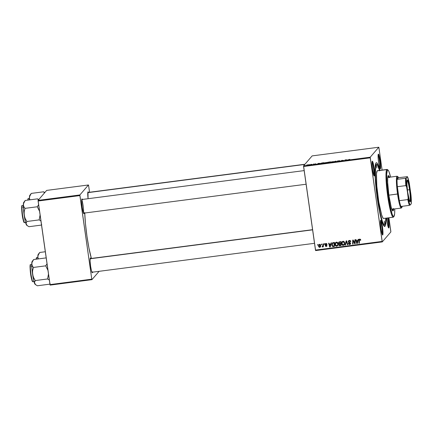 <?xml version="1.0" encoding="UTF-8"?>
<svg xmlns="http://www.w3.org/2000/svg" width="433" height="433" viewBox="0 0 433 433"><rect width="100%" height="100%" fill="white"/><g stroke="black" fill="none" stroke-linecap="round" stroke-linejoin="round"><path stroke-width="0.65" d="M373.776 175.241A6.879 0.801 82.6 0 0 373.522 168.529A6.879 0.801 82.6 0 0 372.055 161.974A6.879 0.801 -97.4 0 1 373.522 168.529A6.879 0.801 -97.4 0 1 373.776 175.241M374.339 175.901L373.923 175.587L374.339 175.901L374.583 174.18L374.047 167.685L373.089 162.748L372.25 161.217A7.453 0.866 -97.4 0 1 374.047 167.685A7.453 0.866 -97.4 0 1 374.339 175.901A7.453 0.866 -97.4 0 1 374.15 175.917A7.453 0.866 -97.4 0 1 372.434 168.67A7.453 0.866 -97.4 0 1 372.239 161.228A7.453 0.866 -97.4 0 1 372.25 161.217L372.023 163.988L372.542 169.433L373.5 174.369L374.339 175.901M379.844 168.193A6.879 0.801 82.6 0 0 379.589 161.482A6.879 0.801 82.6 0 0 378.117 154.927A6.879 0.801 -97.4 0 1 379.589 161.482A6.879 0.801 -97.4 0 1 379.844 168.193M380.407 168.854L379.99 168.534L380.407 168.854L380.65 167.127L380.114 160.632L379.156 155.701L378.318 154.17A7.453 0.866 -97.4 0 1 380.114 160.632A7.453 0.866 -97.4 0 1 380.407 168.854A7.453 0.866 -97.4 0 1 380.217 168.865L380.407 168.854M378.296 154.197L378.09 156.935L378.604 162.386L379.313 166.315L380.239 168.881A7.453 0.866 -97.4 0 1 378.502 161.623A7.453 0.866 -97.4 0 1 378.307 154.18L378.296 154.197M388.249 227.265A6.879 0.801 82.6 0 0 387.595 217.945A6.879 0.801 -97.4 0 1 388.249 227.265M388.812 227.926L388.396 227.612L388.812 227.926L388.942 227.617L389.04 225.155L388.228 217.859A7.453 0.866 -97.4 0 1 388.812 227.926A7.453 0.866 -97.4 0 1 388.623 227.942A7.453 0.866 -97.4 0 1 386.626 218.07L387.719 225.393L388.812 227.926M382.187 234.318A6.879 0.801 82.6 0 0 381.928 227.606A6.879 0.801 82.6 0 0 380.461 221.052A6.879 0.801 -97.4 0 1 381.928 227.606A6.879 0.801 -97.4 0 1 382.187 234.318M382.745 234.978L382.328 234.659L382.745 234.978L382.989 233.252L382.458 226.757L381.495 221.82L380.656 220.294A7.453 0.866 -97.4 0 1 382.458 226.757A7.453 0.866 -97.4 0 1 382.745 234.978A7.453 0.866 -97.4 0 1 382.555 234.989A7.453 0.866 -97.4 0 1 380.845 227.747A7.453 0.866 -97.4 0 1 380.645 220.305L380.428 223.06L380.948 228.51L381.906 233.447L382.745 234.978M92.575 272.168A7.453 0.866 -97.4 0 1 92.402 272.725L91.991 272.411L92.402 272.725L92.613 271.832M90.908 258.793L90.313 258.041A7.453 0.866 -97.4 0 1 90.8 258.517M83.434 212.993A6.879 0.801 82.6 0 0 83.179 206.281A6.879 0.801 82.6 0 0 81.713 199.727A6.879 0.801 -97.4 0 1 83.179 206.281A6.879 0.801 -97.4 0 1 83.434 212.993M84.17 213.09A7.453 0.866 -97.4 0 1 83.997 213.653L83.58 213.334L83.997 213.653L84.208 212.76M82.503 199.721L81.907 198.969A7.453 0.866 -97.4 0 1 82.394 199.445M88.57 192.669L87.975 191.916A7.453 0.866 -97.4 0 1 88.462 192.393M385.034 226.199L383.281 224.868L385.034 226.199L385.327 225.674L385.933 222.346L386.079 218.14A32.118 3.729 -97.4 0 1 385.034 226.199A32.118 3.729 -97.4 0 1 384.212 226.259A32.118 3.729 -97.4 0 1 376.834 195.05A32.118 3.729 -97.4 0 1 375.985 162.997A32.118 3.729 -97.4 0 1 376.028 162.943A32.118 3.729 -97.4 0 1 379.871 170.369L378.594 166.18L377.165 163.209L376.369 162.727L376.028 162.943L375.481 164.291L374.989 172.518L375.806 185.957L377.738 201.426L380.331 215.282L382.972 224.245L384.315 226.329L385.034 226.199M84.722 213.02A32.118 3.729 82.6 0 0 91.39 258.441L88.911 247.914L86.941 236.099L85.469 223.704L84.711 212.63M390.831 231.309L388.904 217.772L390.853 231.942L382.269 241.917L390.853 231.942L390.831 231.309M382.112 170.077L378.935 147.723L382.112 170.077M370.21 157.201L378.794 147.225L312.139 155.896L303.555 165.866L370.21 157.201L378.794 147.225L378.935 147.723L378.794 147.225L312.139 155.896L303.555 165.866L370.21 157.201L370.231 157.834L303.582 166.499L315.473 250.085L382.128 241.419L370.21 157.201M323.824 162.932L326.975 162.445L323.808 162.97M319.781 163.333L318.076 163.858L317.941 163.458L319.781 163.333L317.941 163.458L318.076 163.858L319.781 163.333M349.853 159.398L347.266 160.064L349.859 159.376M337.345 161.054L338.795 161.065L337.994 161.276L339.207 161.006L337.756 160.995L339.791 160.757L337.616 160.946L339.786 160.703L337.854 160.952L339.212 160.995L337.881 161.292L338.779 161.044L337.334 161.071M333.356 161.872L336.013 161.108L336.214 161.504L335.629 161.217L333.356 161.872L335.629 161.217L336.214 161.504L336.013 161.108L333.356 161.872M330.395 162.077L333.551 161.59L330.379 162.115M306.802 164.968L307.365 164.832L306.802 164.968M327.575 162.337L330.422 161.834L329.345 162.397L327.408 162.602L327.987 162.37L327.575 162.337L329.345 162.397L330.422 161.834L327.987 162.37M346.844 159.815L345.139 160.34L345.004 159.939L346.844 159.815L345.004 159.939L345.139 160.34L346.844 159.815M343.51 160.389L340.982 160.881L342.059 160.324L343.288 160.519L342.059 160.324L340.982 160.881L343.51 160.389M315.722 163.972L313.93 164.199L315.727 163.955M320.577 163.365L322.774 163.252L323.852 162.689L322.033 162.938L323.852 162.689L322.774 163.252L320.599 163.436L322.033 162.938L320.561 163.403M307.446 165.005L309.779 164.627L307.435 165.033M310.602 164.475L311.165 164.34L310.602 164.475M312.014 164.351L310.721 164.697L312.014 164.351M313.373 164.112L313.936 163.977L313.373 164.112M335.045 244.65L335.115 243.46L335.727 242.453L336.75 242.128L337.648 242.669L338.054 244.602L337.296 245.987L335.9 246.096L335.045 244.65C335.164 245.657 335.699 246.182 336.663 246.231L337.751 245.484L338.043 243.665C337.913 242.691 337.377 242.177 336.446 242.128L335.537 242.637L335.045 244.65M330.72 244.023L331.05 242.886L331.494 242.826L330.222 247.016L329.719 247.086L328.615 243.2L329.026 243.146L329.313 244.207L330.72 244.023L329.313 244.207L329.026 243.146L328.615 243.2L329.719 247.086L330.222 247.016L331.494 242.826L331.05 242.886L330.72 244.023M359.791 239.092L360.554 239.379L360.743 240.228L360.337 240.331L360.012 239.568L359.482 239.806L359.32 243.232L358.908 243.286L359.146 239.536L359.791 239.092L359.249 239.373L358.984 240.326L358.908 243.286L359.32 243.232L359.395 240.375L359.834 239.557L360.337 240.331L360.743 240.228L359.791 239.092M350.2 243.427L350.227 242.826L348.522 241.506L348.289 241.771L348.533 240.878L349.247 240.472L350.135 240.542L350.649 241.121L350.779 241.63L350.373 241.733L349.615 240.905L348.689 241.533L348.917 242.069L350.416 242.875L350.595 243.784L349.42 244.558L348.381 243.774L348.722 243.368L349.593 244.082L350.205 243.492L348.652 242.496L348.289 241.771L349.994 243.097L350.086 243.849L350.432 243.162L349.593 244.082L348.321 243.46L349.647 244.542L350.389 244.185L350.606 243.351L350.016 242.55L348.852 242.015L349.074 240.91M344.998 245.094L346.162 240.921L346.687 240.851L347.856 244.726L347.439 244.78L346.438 241.457L345.442 245.04L344.998 245.094L345.442 245.04L346.438 241.457L347.439 244.78L347.856 244.726L346.687 240.851L346.162 240.921L344.998 245.094M341.621 243.795L341.691 242.604L342.297 241.598L343.326 241.273L344.224 241.814L344.63 243.747L343.872 245.132L342.471 245.24L341.621 243.795C341.734 244.802 342.276 245.327 343.234 245.376L344.327 244.629L344.619 242.81C344.484 241.836 343.954 241.322 343.017 241.273L342.108 241.787L341.621 243.795M317.611 245.208L317.627 244.629L318.038 244.575L318.033 245.154L317.611 245.208L318.033 245.154L318.038 244.575L317.627 244.629L317.611 245.208M339.088 243.941L338.747 244.932L338.979 244.661L339.651 245.484L339.418 245.755L340.998 245.376L339.651 245.484L338.979 244.661L339.385 243.627L338.536 242.929L339.071 241.939L341.096 241.576L340.988 245.619L338.947 245.457L338.736 244.634L339.158 243.893L338.546 243.162L338.958 244.071L339.185 243.801M357.782 240.504L358.113 239.362L358.556 239.308L357.285 243.498L356.781 243.562L355.677 239.682L356.088 239.628L356.375 240.688L357.782 240.504L356.375 240.688L356.088 239.628L355.677 239.682L356.781 243.562L357.285 243.498L358.556 239.308L358.113 239.362L357.782 240.504M354.773 242.258L354.854 239.79L355.266 239.736L355.157 243.774L354.724 243.833L353.111 240.624L353.041 244.05L352.624 244.104L352.727 240.066L353.16 240.006L354.779 243.211L354.773 242.258L354.779 243.211L353.16 240.006L352.727 240.066L352.624 244.104L353.041 244.05L353.111 240.624L354.724 243.833L355.157 243.774L355.266 239.736L354.854 239.79L354.773 242.258M325.984 243.492L326.742 243.655L327.11 244.391L326.709 244.493L326.179 243.849L325.556 244.169L326.915 245.571L326.753 246.198L325.989 246.512L325.107 245.749L326.081 246.144L326.504 245.625L325.307 244.845L325.237 243.931L325.984 243.492L325.329 243.806L325.134 244.45L326.514 245.684L326.136 246.139L325.107 245.749L326.168 246.501L326.915 245.571L325.54 244.364L326.017 243.849L327.11 244.391L325.984 243.492M332.728 242.761L331.824 245.159L332.057 244.894L332.371 245.809L333.15 246.345L332.057 244.894L331.824 245.159L332.917 246.615L334.417 246.474L334.52 242.431L332.728 242.761L334.52 242.431L334.417 246.474L332.917 246.615L332.138 246.079L331.797 244.483L332.728 242.761L332.311 243.086M318.542 246.269L319.089 244.521L319.781 244.32L320.496 244.742L320.734 245.971L320.241 247.097L319.24 247.303L318.58 246.48L319.673 247.346L320.355 246.983L320.712 245.343L319.57 244.326L318.894 244.699L318.542 246.269M321.41 244.71L321.427 244.136L321.838 244.082L321.833 244.656L321.41 244.71L321.833 244.656L321.838 244.082L321.427 244.136L321.41 244.71M322.639 246.247L323.197 244.834L322.964 245.105L323.013 243.931L323.429 243.876L323.354 246.815L322.937 246.87L322.953 246.258L322.596 246.886L322.087 246.924L322.769 246.193L322.964 245.105L322.087 246.924L322.666 246.815M324.187 244.353L324.198 243.774L324.609 243.719L324.604 244.299L324.187 244.353L324.604 244.299L324.609 243.719L324.198 243.774L324.187 244.353M315.614 250.583L382.269 241.917L370.231 157.834L303.582 166.499L303.555 165.866L315.614 250.583L315.473 250.085L382.128 241.419L382.269 241.917L315.614 250.583M89.555 192.252L88.592 185.476L89.555 192.252M46.65 190.412L38.072 200.387L79.867 194.953L88.451 184.978L46.65 190.412L88.451 184.978L88.592 185.476L88.451 184.978L79.867 194.953L79.894 195.586L38.093 201.02L49.99 284.605L91.785 279.171L79.867 194.953L38.072 200.387L46.65 190.412M50.125 285.103L91.926 279.669L99.114 271.318L91.926 279.669L91.785 279.171L79.894 195.586L38.093 201.02L38.072 200.387L50.125 285.103L49.99 284.605L91.785 279.171L91.926 279.669L50.125 285.103M87.975 191.916L88.078 198.704A7.453 0.866 -97.4 0 1 87.964 191.933A7.453 0.866 -97.4 0 1 87.975 191.916M81.907 198.969L81.68 201.74L82.2 207.185L83.158 212.121L83.997 213.653A7.453 0.866 -97.4 0 1 83.807 213.664A7.453 0.866 -97.4 0 1 82.097 206.422A7.453 0.866 -97.4 0 1 81.897 198.98A7.453 0.866 -97.4 0 1 81.907 198.969M90.313 258.041L90.086 260.812L90.605 266.263L91.563 271.193L92.402 272.725A7.453 0.866 -97.4 0 1 92.213 272.741A7.453 0.866 -97.4 0 1 90.502 265.494A7.453 0.866 -97.4 0 1 90.308 258.057A7.453 0.866 -97.4 0 1 90.313 258.041M318.033 244.91L317.854 244.602L318.033 244.91M339.158 243.893L338.747 244.932L339.418 245.755L340.988 245.619L341.096 241.576L338.839 242.139L338.546 243.162L338.963 242.02M338.979 241.998L338.806 243.016L339.385 243.627M339.418 242.177L339.84 241.977M340.127 241.933L340.901 241.836L340.63 243.47L340.863 243.2L339.759 243.584L338.963 243.119L339.353 242.242L340.127 241.933L338.958 242.886L339.234 243.552L340.63 243.47L340.901 241.836L339.494 242.28M339.537 244.006L340.852 243.671L340.587 245.197L340.82 244.932L339.883 245.289L339.158 244.861L339.537 244.006L340.181 243.757L339.537 244.006M339.948 244.028L340.852 243.671L339.304 244.277L339.456 245.289L340.587 245.197L340.619 243.941L339.948 244.028M344.56 244.358L343.466 245.11C342.508 245.056 341.967 244.531 341.853 243.525L342.232 241.657M342.259 241.619L341.821 242.929L342.146 244.423L343.153 245.11L344.354 244.634M342.849 245.035L343.153 245.11M342.535 241.993L343.396 241.462L344.219 241.95L344.452 243.362L343.867 244.461M343.959 244.369L343.185 244.916L344.192 244.098L344.435 242.572L344.203 242.843L344.435 242.572L343.282 241.473L342.422 242.107L343.282 241.473L343.055 241.744L344.203 242.843L343.683 241.901L342.828 241.803L342.167 242.545L342.038 243.784L342.422 242.107M343.185 244.916L342.038 243.784L342.384 244.602L343.185 244.916M347.786 244.493L347.439 244.78L347.672 244.51L346.957 242.204L346.725 242.475L346.671 241.186L346.438 241.457L346.671 241.186L347.786 244.493M345.512 244.791L346.324 240.9L345.512 244.791M350.589 241.333L350.416 240.894L350.189 241.159L350.362 241.603L350.589 241.333L350.373 241.733L350.779 241.63C350.67 240.78 350.2 240.385 349.366 240.45L348.543 240.862L348.289 241.771L348.668 240.737M348.695 241.684L349.404 240.916L350.189 241.159L350.416 240.894L349.637 240.645L348.928 241.414M348.581 243.395L349.42 244.261L350.481 244.05L349.647 244.542L349.88 244.277L348.56 243.281M348.63 240.802L348.7 242.02L349.458 242.507L349.225 242.778L349.458 242.507L350.227 242.826L349.994 243.097L350.308 242.891L350.362 243.519M349.117 242.366L349.458 242.507M350.297 244.158L350.638 243.898M349.014 240.992L349.848 240.634L350.568 241.213M360.067 239.292L360.743 240.017L360.337 240.331L360.559 239.714L360.326 239.979L360.559 239.714L360.067 239.292L359.834 239.557M359.471 239.119L359.33 242.994L358.908 243.286L358.984 240.326L359.385 239.254M357.36 243.249L356.781 243.562L357.014 243.297L355.975 239.644L357.014 243.297L357.36 243.249M358.01 240.239L358.27 239.346L358.01 240.239M357.853 240.726L356.5 241.143L357.853 240.726L357.03 243.092L357.474 241.971L357.03 243.092L356.5 241.143L357.853 240.726M355.163 243.535L354.724 243.833L354.952 243.562L354.205 242.144L353.972 242.415L354.205 242.144L353.669 241.1L353.436 241.37L353.344 240.353L353.111 240.624L353.344 240.353L355.163 243.535M353.047 243.811L352.624 244.104L352.955 240.034L353.047 243.811M355.011 242.94L355.076 239.758L355.011 242.94M326.877 243.963L326.709 244.493L326.942 244.223L326.249 243.584L325.773 244.093M325.54 244.364L326.017 243.849M326.839 246.068L326.168 246.501L326.401 246.231L325.34 245.479M326.368 245.868L326.136 246.139M326.514 245.684L326.671 245.186L326.439 245.457L326.671 245.186L326.298 244.975L326.065 245.246L326.298 244.975L325.648 244.672L325.416 244.943L325.367 244.18L325.134 244.45L325.454 243.687M326.823 243.844L326.249 243.584L325.768 243.996M326.866 246.047L326.038 246.225L325.383 245.657M326.525 245.82L326.699 245.24L325.54 244.575L325.47 243.66M326.417 245.993L326.731 245.576M330.298 246.767L329.719 247.086L329.951 246.815L328.912 243.162L329.951 246.815L330.298 246.767M330.947 243.757L331.207 242.864L330.947 243.757M330.79 244.244L329.437 244.661L330.79 244.244L329.968 246.61L330.411 245.489L329.968 246.61L329.437 244.661L330.79 244.244M332.457 242.935L332.057 244.894L332.436 242.962M332.571 243.655L332.744 243.292M333.8 242.756L334.325 242.691L334.244 245.787L334.325 242.691L333.8 242.756L334.325 242.691L334.011 246.052L332.885 246.133L332.241 245.132L332.598 243.449L333.648 242.783M334.011 246.052L334.092 242.956L332.798 243.27L332.214 244.521L332.609 245.982L334.011 246.052M337.984 245.213L336.896 245.966C335.932 245.912 335.396 245.387 335.277 244.38L335.656 242.512M335.683 242.475L335.25 243.779L335.57 245.278L336.582 245.966L337.783 245.489M336.273 245.89L336.582 245.966M335.965 242.848L336.82 242.318L337.648 242.805L337.875 244.217L337.291 245.316M337.388 245.219L336.609 245.771L337.616 244.954L337.864 243.427L337.632 243.698L337.864 243.427L336.712 242.328L335.846 242.962L336.712 242.328L336.479 242.594L337.632 243.698L337.107 242.756L336.252 242.659L335.597 243.4L335.467 244.64L335.846 242.962M336.609 245.771L335.467 244.64L335.808 245.451L336.609 245.771M320.458 246.837L319.673 247.346L319.9 247.075L318.775 245.998L319.018 244.58M319.029 244.569L318.975 246.615L319.684 247.081L320.474 246.826M318.905 244.797L318.748 245.695M319.868 246.713L320.539 245.17L320.128 244.456L320.539 245.17L319.635 246.983L318.953 246.215L319.792 244.429M319.852 244.412L319.235 244.91L319.619 244.683L320.306 245.441L320.539 245.17L320.182 246.572M320.279 246.474L319.635 246.983L320.16 246.572L320.328 245.673L319.619 244.683M321.833 244.418L321.654 244.104L321.833 244.418M322.78 246.658L323.186 245.987L322.937 246.87L323.354 246.815L323.429 243.876L323.013 243.931L323.191 245.04L322.818 246.161M322.379 246.994L322.612 246.723L322.32 246.653L322.087 246.924L322.347 246.518L322.829 246.615M322.877 246.101L322.406 246.518M324.609 244.055L324.425 243.747L324.609 244.055M327.343 162.554L327.797 162.591M327.765 162.591L329.394 162.207L327.77 162.591M329.881 161.953L329.54 162.294L327.981 162.283L329.881 161.953L327.981 162.299L329.881 161.953M330.812 162.18L333.139 161.633L330.801 162.029M336.073 161.52L336.013 161.108L336.073 161.52M339.212 160.989L338.833 160.962M349.058 159.458L349.442 159.49M345.474 160.297L345.415 159.885L345.485 160.297M345.491 160.248L346.579 159.977L345.491 160.145M315.267 163.836L315.798 163.847M314.834 164.134L314.347 164.139M318.412 163.815L318.352 163.403L318.423 163.815M318.428 163.766L319.516 163.495L318.428 163.663M321.373 163.376L323.305 162.808L322.493 163.284L320.988 163.311L323.305 162.808L320.988 163.311M326.558 162.51L324.236 163.035M309.351 164.697L307.847 164.973M357.03 243.092L357.62 240.997L356.5 241.143L357.03 243.092M329.968 246.61L330.558 244.515L329.437 244.661L329.968 246.61M319.467 244.64L318.937 246.101L319.635 246.983M326.59 162.646L324.23 162.884M307.868 164.995L308.334 164.978M308.87 164.67L307.858 164.951M384.71 223.942L384.325 221.106L384.71 223.942M376.753 168.026L376.369 165.195L376.753 168.026M392.688 210.747A17.78 2.062 82.6 0 0 393.083 209.134M388.942 177.286A17.78 2.062 82.6 0 0 388.147 175.825M393.646 209.058A17.78 2.062 -97.4 0 1 393.191 210.757L392.314 210.227L391.188 207.109L388.899 195.337L387.665 182.347L387.708 177.876L388.206 175.744A17.78 2.062 -97.4 0 1 388.406 175.619A17.78 2.062 -97.4 0 1 389.505 177.211M383.909 218.292L383.367 218.389L382.718 217.572L381.597 214.703L378.799 201.978L376.791 185.887L376.483 173.741L377.154 170.851L386.756 169.601L387.405 170.093A23.512 2.728 -97.4 0 1 388.006 170.05A23.512 2.728 -97.4 0 1 390.604 177.07L388.915 171.528L388.233 170.288L387.405 170.093L386.669 174.131L386.891 182.683L388.011 193.73L389.765 204.663L392.119 214.037L393.164 216.208L393.992 216.408L393.51 217.041A24.086 2.793 82.6 0 0 393.543 217.003A24.086 2.793 82.6 0 0 393.575 216.96A24.086 2.793 -97.4 0 1 393.51 217.041L393.992 216.408A23.512 2.728 -97.4 0 1 388.32 196.014A23.512 2.728 -97.4 0 1 387.405 170.093L386.756 169.601A24.086 2.793 82.6 0 0 387.697 196.154A24.086 2.793 82.6 0 0 393.51 217.041A24.086 2.793 -97.4 0 1 393.24 217.209A24.086 2.793 -97.4 0 1 387.524 194.92A24.086 2.793 -97.4 0 1 386.756 169.601L377.154 170.851A24.086 2.793 82.6 0 0 377.922 196.171A24.086 2.793 82.6 0 0 383.638 218.459L393.24 217.209M379.692 170.878L377.349 164.892L376.591 164.432L376.272 164.637L375.563 166.965L375.454 178.342L377.056 195.191L379.828 211.834L382.366 221.447L383.714 224.251L384.472 224.711L384.791 224.505L385.5 222.178L385.771 218.178A30.397 3.529 -97.4 0 1 384.791 224.505A30.397 3.529 -97.4 0 1 384.45 224.716A30.397 3.529 -97.4 0 1 377.24 196.587A30.397 3.529 -97.4 0 1 376.272 164.637L375.384 164.756L376.272 164.637A30.397 3.529 -97.4 0 1 376.613 164.432A30.397 3.529 -97.4 0 1 379.557 170.407M387.714 177.828A16.059 1.862 -97.4 0 1 387.881 177.508A16.059 1.862 -97.4 0 1 388.065 177.4L397.099 176.226A16.059 1.862 -97.4 0 0 397.548 194.033L398.171 193.892A15.485 1.797 -97.4 0 1 397.353 186.704A15.485 1.797 -97.4 0 1 397.088 179.354A15.485 1.797 -97.4 0 1 397.959 176.799A15.485 1.797 -97.4 0 1 398.522 177.687L397.997 176.826L397.564 176.826L397.088 179.354L398.522 177.687L407.426 176.669L406.268 178.017L405.564 178.25L397.088 179.354L398.522 177.687L407.426 176.669L406.268 178.017L406.23 181.757L408.189 198.162L407.81 199.575L399.34 200.679L397.353 186.704L399.34 200.679A15.485 1.797 -97.4 0 1 398.171 193.892L388.877 195.164L397.548 194.033A16.059 1.862 82.6 0 0 401.445 207.937L401.927 207.299A15.485 1.797 -97.4 0 1 400.947 206.465L401.705 207.434L402.246 206.292A15.485 1.797 -97.4 0 1 401.927 207.299M392.385 209.139A16.059 1.862 -97.4 0 1 392.206 209.247A16.059 1.862 -97.4 0 1 391.757 208.923M388.006 170.05L387.373 169.557A24.086 2.793 82.6 0 0 386.756 169.601A24.086 2.793 -97.4 0 1 387.026 169.438L377.424 170.689A24.086 2.793 82.6 0 0 377.154 170.851L377.695 170.754M387.026 169.438A24.086 2.793 -97.4 0 1 387.703 169.931M393.992 216.408L394.652 213.588L394.744 208.917A23.512 2.728 -97.4 0 1 394.025 216.365A23.512 2.728 -97.4 0 1 393.992 216.408M393.689 208.625L393.191 210.757A17.78 2.062 -97.4 0 1 392.991 210.882A17.78 2.062 -97.4 0 1 388.774 194.428A17.78 2.062 -97.4 0 1 388.206 175.744L388.834 175.89L389.624 177.53M392.628 210.833L393.126 208.701M389.061 177.606L388.038 175.744M387.611 178.179L388.055 177.4M392.217 209.247L391.594 208.657M45.93 257.922L46.239 258.284L45.93 257.922L33.633 259.524L45.93 257.922M35.598 284.681L37.368 285.775L49.671 284.172L50.125 283.458L49.671 284.172L37.368 285.775L35.598 284.681L34.559 283.399A11.545 1.337 82.6 0 0 35.068 284.265L35.674 284.735L34.413 282.706L35.268 280.568L47.565 278.966L49.34 280.059L47.565 278.966L35.268 280.568L33.547 277.542L32.578 274.235L32.589 270.787L33.401 267.442L32.194 265.694L31.761 263.708L32.307 261.613L33.633 259.524L31.918 262.669L31.923 268.368L33.541 279.734L34.559 283.399L35.36 284.243M31.75 264.46L30.619 264.655C30.137 264.65 30.25 267.81 30.954 274.138C31.993 280.07 32.686 282.56 33.027 281.596L32.93 281.656C32.394 281.206 32.502 282.689 31.306 277.937C29.877 271.843 29.899 263.394 30.402 264.769A0.346 0.341 40.7 0 1 30.619 264.655A0.346 0.341 -139.3 0 0 30.402 264.769L30.716 264.595A8.6 0.996 82.6 0 0 30.619 264.655A8.6 0.996 82.6 0 0 30.889 273.694A8.6 0.996 82.6 0 0 32.93 281.656L33.969 281.52M30.094 266.03L30.326 265.039C29.866 265.034 29.974 268.07 30.651 274.143C31.647 279.837 32.313 282.224 32.643 281.304M49.671 284.172L49.887 283.886L49.671 284.172M47.024 263.751L45.698 265.84L33.401 267.442L45.698 265.84L48.02 270.484L45.698 265.84L47.024 263.751M48.507 273.91L47.565 278.966L48.507 273.91M32.291 261.429L31.761 263.708A11.545 1.337 82.6 0 0 32.578 274.235A11.545 1.337 82.6 0 0 34.559 283.399L34.51 281.997L35.268 280.568L33.547 277.542L32.578 274.235L32.589 270.787L33.401 267.442L32.194 265.694L31.761 263.708A11.545 1.337 82.6 0 1 32.112 261.527L33.633 259.524M32.459 281.336L32.231 281.055M31.982 280.47L30.651 274.143L30.056 266.945M30.326 265.039A0.346 0.341 40.7 0 1 30.402 264.769M312.594 229.847L90.124 258.777L312.594 229.847M304.166 170.607L81.734 199.532L304.166 170.607M83.509 213.177L306.104 184.236M38.207 199.7L37.525 198.85L25.228 200.447L37.525 198.85L38.207 199.7M38.656 199.705L37.525 198.85L38.656 199.705M27.192 225.604L28.962 226.697L41.259 225.1L41.72 224.386L41.259 225.1L28.962 226.697L27.192 225.604L26.153 224.321A11.545 1.337 82.6 0 0 26.657 225.187L27.263 225.663L26.007 223.634L26.862 221.49L39.159 219.894L40.935 220.987L39.159 219.894L26.862 221.49L25.141 218.47L24.167 215.158L24.178 211.715L24.995 208.365L23.788 206.617L23.35 204.636L23.902 202.541L25.228 200.447L23.506 203.597L23.517 209.291L25.136 220.657L26.153 224.321L26.954 225.171M23.339 205.388L22.207 205.578C21.731 205.578 21.839 208.738 22.543 215.06C23.588 220.998 24.28 223.482 24.621 222.524L24.524 222.584C23.988 222.129 24.096 223.617 22.9 218.86C21.471 212.765 21.488 204.316 21.996 205.697A0.346 0.341 40.7 0 1 22.207 205.578A0.346 0.341 -139.3 0 0 21.996 205.697L22.305 205.518A8.6 0.996 82.6 0 0 22.207 205.578A8.6 0.996 82.6 0 0 22.484 214.622A8.6 0.996 82.6 0 0 24.524 222.584L25.558 222.448M21.688 206.952L21.921 205.962C21.461 205.956 21.563 208.993 22.24 215.066C23.241 220.76 23.907 223.147 24.232 222.226M41.259 225.1L41.476 224.814L41.259 225.1M38.775 199.564L37.525 198.85L38.775 199.564M38.618 204.674L37.292 206.768L24.995 208.365L37.292 206.768L39.614 211.412L37.292 206.768L38.618 204.674M40.101 214.833L39.159 219.894L40.101 214.833M23.885 202.357L23.35 204.636A11.545 1.337 82.6 0 0 24.167 215.158A11.545 1.337 82.6 0 0 26.153 224.321L26.104 222.925L26.862 221.49L25.141 218.47L24.167 215.158L24.178 211.715L24.995 208.365L23.788 206.617L23.35 204.636A11.545 1.337 82.6 0 1 23.701 202.455L25.228 200.447M24.048 222.259L23.826 221.983M23.577 221.398L22.24 215.066L21.65 207.872M39.495 252.742L38.055 254.734L37.823 256.661L38.375 254.566L39.701 252.471L45.308 251.746L39.701 252.471L37.98 255.622L37.85 258.972A11.545 1.337 82.6 0 1 37.823 256.661L37.925 257.684L37.823 256.661A11.545 1.337 82.6 0 1 38.174 254.48A11.545 1.337 82.6 0 0 38.174 254.48L39.701 252.471M36.686 257.603L36.778 257.548A8.6 0.996 82.6 0 0 36.686 257.603L37.817 257.456L36.686 257.603A8.6 0.996 82.6 0 0 36.41 259.161L36.686 257.603A0.346 0.341 -139.3 0 0 36.469 257.722A0.346 0.341 40.7 0 1 36.686 257.603M36.161 258.977L36.394 257.987A0.346 0.341 40.7 0 1 36.469 257.722L37.817 257.413M38.391 258.902L37.925 257.684L38.391 258.902M36.394 257.987L36.145 259.194M87.78 192.653L304.789 164.437L87.78 192.653M31.089 193.665L29.644 195.662L29.417 197.589L29.969 195.489L31.295 193.399L43.592 191.797L31.295 193.399L29.574 196.544L29.439 199.9A11.545 1.337 82.6 0 1 29.417 197.589L29.514 198.612L29.417 197.589A11.545 1.337 82.6 0 1 29.769 195.402A11.545 1.337 82.6 0 1 29.785 195.386M28.275 198.531L28.372 198.471A8.6 0.996 82.6 0 0 28.275 198.531L29.406 198.384L28.275 198.531A8.6 0.996 82.6 0 0 28.004 200.084L28.275 198.531A0.346 0.341 -139.3 0 0 28.064 198.644A0.346 0.341 40.7 0 1 28.275 198.531M27.755 199.905L27.983 198.915A0.346 0.341 40.7 0 1 28.064 198.644L29.406 198.336M44.843 192.517L43.592 191.797L44.469 192.95L43.592 191.797L44.843 192.517M29.985 199.829L29.514 198.612L29.985 199.829M27.983 198.915L28.064 198.644M29.769 195.402L31.295 193.399M409.829 201.459A10.609 1.229 82.6 0 0 409.51 189.697L409.883 189.611A10.955 1.272 -97.4 0 1 410.029 201.708A10.955 1.272 -97.4 0 1 407.67 192.187L406.906 184.182L407.052 180.572L407.485 180.068L408.471 182.363L409.564 187.532L410.668 199.153L410.311 201.686L409.434 200.582L407.67 192.187A10.955 1.272 -97.4 0 1 407.226 180.133A10.955 1.272 -97.4 0 1 409.883 189.611L409.51 189.697A10.609 1.229 -97.4 0 1 409.829 201.459M407.377 189.973L409.51 189.697L407.377 189.973M397.959 176.799L397.332 176.307A16.059 1.862 82.6 0 0 397.548 194.033A16.059 1.862 -97.4 0 0 401.245 208.073L391.892 209.291M400.947 206.465A15.485 1.797 -97.4 0 1 399.34 200.679L397.353 186.704L405.824 185.605L406.582 186.872L409.185 202.52L410.121 205.128L411.285 203.781L410.971 194.931L409.364 183.635L407.426 176.669A14.911 1.732 -97.4 0 1 409.364 183.635L410.971 194.931A14.911 1.732 -97.4 0 1 411.285 203.781L410.121 205.128A14.911 1.732 -97.4 0 1 408.189 198.162L407.81 199.575L399.34 200.679A15.485 1.797 82.6 0 0 400.947 206.465L409.423 205.361A15.485 1.797 -97.4 0 1 407.81 199.575A15.485 1.797 82.6 0 0 409.423 205.361L400.947 206.465M397.088 179.354A15.485 1.797 82.6 0 0 397.353 186.704L405.824 185.605A15.485 1.797 -97.4 0 1 405.564 178.25L397.088 179.354M407.09 180.42A10.609 1.229 -97.4 0 1 409.51 189.697A10.609 1.229 82.6 0 0 407.09 180.42M405.564 178.25A15.485 1.797 82.6 0 0 405.824 185.605L406.582 186.872A14.911 1.732 -97.4 0 1 406.268 178.017L405.564 178.25M342.108 241.787L342.341 241.517M350.389 244.185L350.622 243.914M348.543 240.862L348.776 240.591M326.742 246.215L326.969 245.944M325.329 243.806L325.556 243.535M332.598 243.449L332.831 243.178M320.355 246.983L320.582 246.713M383.259 224.868L384.45 224.716M375.416 164.583L376.613 164.432M393.543 217.003L394.025 216.365M91.915 272.254L314.51 243.308M31.16 266.273L31.788 266.192M90.145 258.604L312.572 229.685M23.382 207.115L22.754 207.196M36.139 259.199L36.469 257.722M87.802 192.479L304.956 164.242"/></g></svg>
